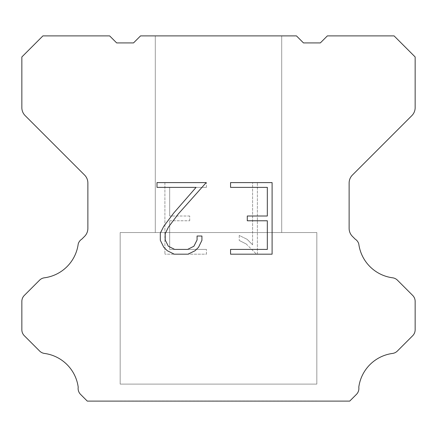 <?xml version="1.0" encoding="UTF-8"?>
<svg xmlns="http://www.w3.org/2000/svg" width="437" height="437" viewBox="0 0 437 437"><rect width="100%" height="100%" fill="white"/><g stroke="black" fill="none" stroke-linecap="round" stroke-linejoin="round"><path stroke-width="0.33" stroke-dasharray="2.19 1.64" d="M281.707 232.544L281.707 35.894L155.293 35.894L155.293 232.544L281.707 232.544L155.293 232.544L281.707 232.544L281.707 35.894L155.293 35.894L155.293 232.544L281.707 232.544L155.293 232.544L281.707 232.544L281.707 35.894L155.293 35.894L155.293 232.544L281.707 232.544L155.293 232.544L281.707 232.544L281.707 35.894L155.293 35.894L155.293 232.544L281.707 232.544L155.293 232.544L281.707 232.544L281.707 35.894L155.293 35.894L155.293 232.544L281.707 232.544L155.293 232.544L281.707 232.544L281.707 35.894L155.293 35.894L155.293 232.544L281.707 232.544L155.293 232.544L155.293 35.894L155.293 232.544L281.707 232.544L281.707 35.894L155.293 35.894L155.293 232.544L281.707 232.544L281.707 35.894L155.293 35.894L155.293 232.544L281.707 232.544L281.707 35.894L155.293 35.894L155.293 232.544L281.707 232.544L281.707 35.894L155.293 35.894L281.707 35.894L155.293 35.894L281.707 35.894L281.707 232.544L155.293 232.544M120.175 400.964L316.825 400.964M316.825 384.107L316.825 232.544L120.175 232.544L120.175 384.107L316.825 384.107L120.175 384.107L316.825 384.107L316.825 232.544L120.175 232.544L120.175 384.107L316.825 384.107L120.175 384.107L316.825 384.107L316.825 232.544L120.175 232.544L120.175 384.107L316.825 384.107L120.175 384.107L316.825 384.107L316.825 232.544L120.175 232.544L120.175 384.107L316.825 384.107L120.175 384.107L316.825 384.107L316.825 232.544L120.175 232.544L120.175 384.107L316.825 384.107L120.175 384.107L316.825 384.107L316.825 232.544L120.175 232.544L120.175 384.107L316.825 384.107L120.175 384.107L120.175 232.544L120.175 384.107L316.825 384.107L316.825 232.544L120.175 232.544L120.175 384.107L316.825 384.107L316.825 232.544L120.175 232.544L120.175 384.107L316.825 384.107L316.825 232.544L120.175 232.544L120.175 384.107L316.825 384.107L316.825 232.544L120.175 232.544L316.825 232.544L120.175 232.544L316.825 232.544L316.825 384.107L120.175 384.107M120.175 232.544L316.825 232.544M267.329 220.778L267.329 249.407L230.561 249.407L230.561 254.181L272.098 254.181L272.098 182.6L230.561 182.6L230.561 187.375L267.329 187.375L267.329 216.004L247.287 216.004L247.287 220.778L267.329 220.778M201.927 240.323L201.927 236.029L197.076 236.029L197.076 239.951L193.908 246.233L187.62 249.407L174.663 249.407L168.327 246.244L165.202 239.951L165.202 233.664L168.42 227.136L178.345 213.906L206.209 182.6L156.998 182.6L156.998 187.375L196.098 187.375L173.871 212.852L163.76 226.317L160.308 233.167L160.308 240.246L163.76 247.238L167.3 250.729L174.243 254.181L187.992 254.181L194.978 250.783L198.524 247.309L201.927 240.323M169.671 249.407L169.671 220.778L169.671 249.407L206.439 249.407L169.671 249.407M169.671 220.778L189.713 220.778L169.671 220.778M189.713 220.778L189.713 216.004L189.713 220.778M189.713 216.004L169.671 216.004L189.713 216.004M169.671 216.004L169.671 187.375L169.671 216.004M169.671 187.375L206.439 187.375L169.671 187.375M206.439 187.375L206.439 182.6L206.439 187.375M206.439 254.181L206.439 249.407L206.439 254.181L164.902 254.181L206.439 254.181M164.902 182.6L164.902 254.181L164.902 182.6L206.439 182.6L164.902 182.6M239.236 235.428L239.236 240.454L239.236 235.428L247.156 239.334L239.236 235.428M239.236 240.454L246.228 243.988L239.236 240.454M246.228 243.988L256.377 254.088L246.228 243.988M256.377 254.088L257.382 254.088L256.377 254.088M257.382 254.088L257.382 182.508L257.382 254.088M252.608 244.829L247.156 239.334L252.608 244.829L252.608 182.508L252.608 244.829M257.382 182.508L252.608 182.508L257.382 182.508M296.455 35.894L140.545 35.894L133.52 42.919L116.663 42.919L109.638 35.894L42.919 35.894L21.85 56.968L21.85 107.671A11.236 11.236 0 0 0 25.144 115.614L84.576 175.051A11.236 11.236 0 0 1 87.87 182.999L87.87 228.431A11.236 11.236 0 0 1 84.576 236.373L81.817 239.137A8.429 8.429 0 0 0 78.212 243.988A39.33 39.33 0 0 1 44.399 277.801A8.429 8.429 0 0 0 39.549 280.193L24.319 295.428A8.429 8.429 0 0 0 21.85 301.388L21.85 329.766A8.429 8.429 0 0 0 24.319 335.725L39.641 351.048A8.429 8.429 0 0 0 44.476 353.44A39.33 39.33 0 0 1 78.207 387.171A8.429 8.429 0 0 0 80.599 394.42L87.285 401.106L349.715 401.106L356.401 394.42A8.429 8.429 0 0 0 358.793 387.171A39.33 39.33 0 0 1 392.524 353.44A8.429 8.429 0 0 0 397.359 351.048L412.681 335.725A8.429 8.429 0 0 0 415.15 329.766L415.15 301.388A8.429 8.429 0 0 0 412.681 295.428L397.452 280.193A8.429 8.429 0 0 0 392.601 277.801A39.33 39.33 0 0 1 358.788 243.988A8.429 8.429 0 0 0 355.183 239.137L352.424 236.373A11.236 11.236 0 0 1 349.13 228.431L349.13 182.999A11.236 11.236 0 0 1 352.424 175.051L411.856 115.614A11.236 11.236 0 0 0 415.15 107.671L415.15 56.968L394.081 35.894L327.362 35.894L320.337 42.919L303.48 42.919L296.455 35.894M316.825 401.106L120.175 401.106M155.293 35.894L281.707 35.894"/><path stroke-width="0.66" d="M267.329 249.407L267.329 220.778L247.287 220.778L247.287 216.004L267.329 216.004L267.329 187.375L230.561 187.375L230.561 182.6L272.098 182.6L272.098 254.181L230.561 254.181L230.561 249.407L267.329 249.407M201.927 236.029L201.927 240.323L198.524 247.309L194.978 250.783L187.992 254.181L174.243 254.181L167.3 250.729L163.76 247.238L160.308 240.246L160.308 233.167L163.76 226.317L173.871 212.852L196.098 187.375L156.998 187.375L156.998 182.6L206.209 182.6L178.345 213.906L168.42 227.136L165.202 233.664L165.202 239.951L168.327 246.244L174.663 249.407L187.62 249.407L193.908 246.233L197.076 239.951L197.076 236.029L201.927 236.029M296.455 35.894L303.48 42.919L320.337 42.919L327.362 35.894L394.081 35.894L415.15 56.968L415.15 107.671A11.236 11.236 0 0 1 411.856 115.614L352.424 175.051A11.236 11.236 0 0 0 349.13 182.999L349.13 228.431A11.236 11.236 0 0 0 352.424 236.373L355.183 239.137A8.429 8.429 0 0 1 358.788 243.988A39.33 39.33 0 0 0 392.601 277.801A8.429 8.429 0 0 1 397.452 280.193L412.681 295.428A8.429 8.429 0 0 1 415.15 301.388L415.15 329.766A8.429 8.429 0 0 1 412.681 335.725L397.359 351.048A8.429 8.429 0 0 1 392.524 353.44A39.33 39.33 0 0 0 358.793 387.171A8.429 8.429 0 0 1 356.401 394.42L349.715 401.106L87.285 401.106L80.599 394.42A8.429 8.429 0 0 1 78.207 387.171A39.33 39.33 0 0 0 44.476 353.44A8.429 8.429 0 0 1 39.641 351.048L24.319 335.725A8.429 8.429 0 0 1 21.85 329.766L21.85 301.388A8.429 8.429 0 0 1 24.319 295.428L39.549 280.193A8.429 8.429 0 0 1 44.399 277.801A39.33 39.33 0 0 0 78.212 243.988A8.429 8.429 0 0 1 81.817 239.137L84.576 236.373A11.236 11.236 0 0 0 87.87 228.431L87.87 182.999A11.236 11.236 0 0 0 84.576 175.051L25.144 115.614A11.236 11.236 0 0 1 21.85 107.671L21.85 56.968L42.919 35.894L109.638 35.894L116.663 42.919L133.52 42.919L140.545 35.894L296.455 35.894"/></g></svg>

